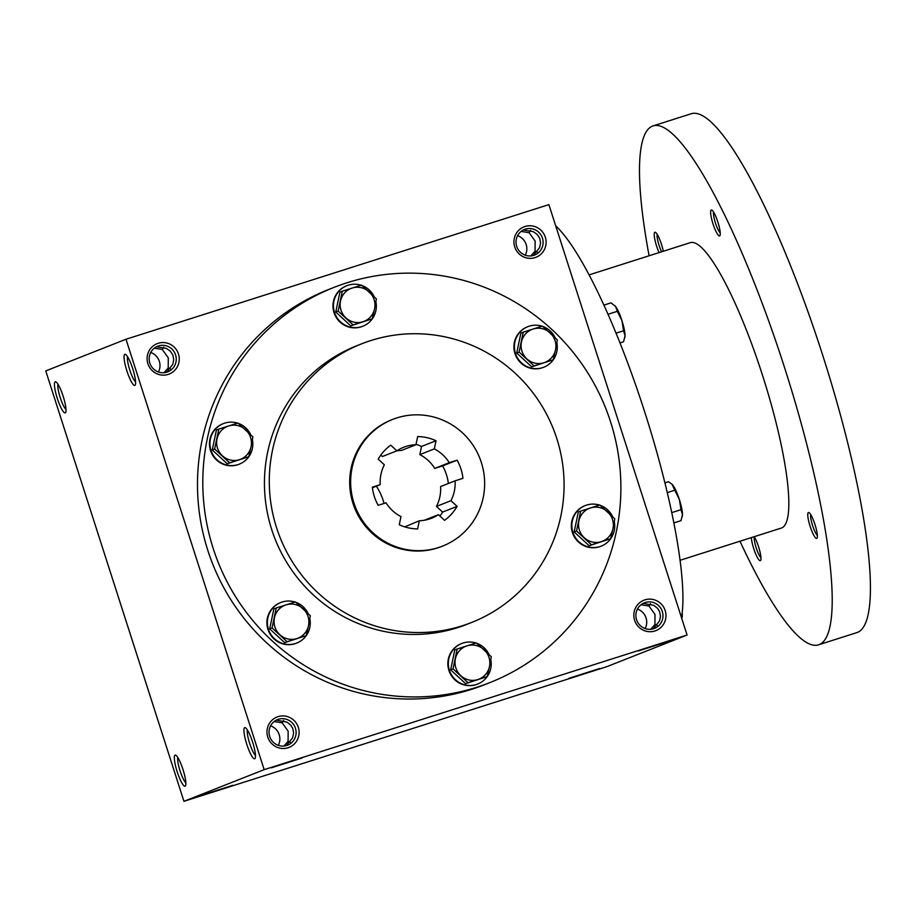 <?xml version="1.0" encoding="UTF-8"?>
<svg xmlns="http://www.w3.org/2000/svg" width="915" height="915" viewBox="0 0 915 915"><rect width="100%" height="100%" fill="white"/><g stroke="black" fill="none" stroke-linecap="round" stroke-linejoin="round"><path stroke-width="1.37" d="M645.155 628.571A13.759 13.508 68.5 0 0 637.446 609.047M650.496 603.637L648.975 606.039L640.98 604.769M648.975 606.039L655.003 614.377L654.923 624.568L650.702 629.28M654.923 624.568L657.176 625.448M653.23 628.822L659.498 620.965L660.458 616.275L659.624 611.723L657.633 608.406L653.928 605.387L643.199 603.328M247.416 730.056A13.759 2.619 -107.7 0 0 249.623 743.255A13.759 2.619 -107.7 0 0 255.457 755.298M295.454 728.294A13.759 13.508 68.5 0 0 277.531 719.59A13.759 13.508 68.5 0 0 270.017 737.341A13.759 13.508 68.5 0 0 287.63 745.187A13.759 13.508 68.5 0 0 295.454 728.294M286.384 745.611L292.651 737.753L293.612 733.064L292.777 728.512L290.787 725.195L287.081 722.175L276.353 720.128M298.324 727.345A16.344 16.035 68.5 0 0 271.08 721.169A16.344 16.035 68.5 0 0 279.727 748.115A16.344 16.035 68.5 0 0 298.324 727.345M278.309 745.359A13.759 13.508 68.5 0 0 270.6 725.835M283.65 720.425L282.129 722.827L274.134 721.558M282.129 722.827L288.156 731.165L288.076 741.356L283.856 746.068M545.306 237.191A16.344 16.035 68.5 0 0 518.05 231.015A16.344 16.035 68.5 0 0 526.697 257.961A16.344 16.035 68.5 0 0 545.306 237.191M542.435 238.14A13.759 13.508 68.5 0 0 524.512 229.436A13.759 13.508 68.5 0 0 516.998 247.199A13.759 13.508 68.5 0 0 534.612 255.045A13.759 13.508 68.5 0 0 542.435 238.14M530.62 230.283L529.099 232.673L535.126 241.022L535.046 251.202L530.826 255.925M529.099 232.673L521.104 231.415M525.279 255.205A13.759 13.508 68.5 0 0 517.581 235.681M178.459 353.979A16.344 16.035 68.5 0 0 151.204 347.814A16.344 16.035 68.5 0 0 159.85 374.75A16.344 16.035 68.5 0 0 178.459 353.979M175.589 354.928A13.759 13.508 68.5 0 0 157.666 346.225A13.759 13.508 68.5 0 0 150.151 363.987A13.759 13.508 68.5 0 0 167.765 371.833A13.759 13.508 68.5 0 0 175.589 354.928M163.774 347.071L162.252 349.461L168.28 357.811L168.2 367.99L163.979 372.714M162.252 349.461L154.258 348.203M158.432 371.993A13.759 13.508 68.5 0 0 150.735 352.481M302.167 757.963L271.32 767.822L302.167 757.963M669.014 641.175L638.167 651.023L669.014 641.175M201.986 795.158L232.833 785.287L201.986 795.158M568.833 678.358L599.68 668.499L568.833 678.358M166.519 372.256L172.775 364.399L173.736 359.709L172.912 355.157L170.396 351.257L166.473 348.443L156.476 346.762M533.365 255.468L539.621 247.61L540.582 242.921L539.759 238.369L537.242 234.469L533.319 231.655L523.323 229.974M183.938 801.311L45.75 370.907L125.996 339.248L264.172 769.652L183.938 801.311L606.828 666.669L687.074 635.021L264.172 769.652M665.171 610.557A16.344 16.035 68.5 0 0 637.927 604.38A16.344 16.035 68.5 0 0 646.573 631.327A16.344 16.035 68.5 0 0 665.171 610.557M489.8 682.636L484.493 684.729A212.417 208.517 -111.5 0 1 207.819 550.395A212.417 208.517 -111.5 0 1 328.576 289.529L333.895 287.436A212.417 208.517 -111.5 0 1 605.81 408.513A212.417 208.517 -111.5 0 1 489.8 682.636A212.417 208.517 -111.5 0 1 213.138 548.291A212.417 208.517 -111.5 0 1 333.895 287.436M125.996 339.248L548.886 204.617L687.074 635.021M132.732 368.722A16.344 3.111 -107.7 0 0 125.538 354.414A16.344 3.111 -107.7 0 0 126.865 370.815A16.344 3.111 -107.7 0 0 135.271 384.963A16.344 3.111 -107.7 0 0 132.732 368.722M57.325 398.471A16.344 3.111 72.3 0 1 55.941 381.875A16.344 3.111 72.3 0 1 63.192 396.389A16.344 3.111 72.3 0 1 65.663 412.425A16.344 3.111 72.3 0 1 57.325 398.471M252.609 742.076A16.344 3.111 -107.7 0 0 245.414 727.768A16.344 3.111 -107.7 0 0 246.741 744.169A16.344 3.111 -107.7 0 0 255.136 758.318A16.344 3.111 -107.7 0 0 252.609 742.076M177.201 771.837A16.344 3.111 72.3 0 1 175.806 755.23A16.344 3.111 72.3 0 1 183.057 769.744A16.344 3.111 72.3 0 1 185.539 785.779A16.344 3.111 72.3 0 1 177.201 771.837M353.956 503.021A68.087 66.829 -111.5 0 1 392.661 419.413A68.087 66.829 -111.5 0 1 479.815 458.221A68.087 66.829 -111.5 0 1 442.631 546.083A68.087 66.829 -111.5 0 1 353.956 503.021M457.111 460.176L449.265 462.681A38.121 37.423 -111.5 0 0 434.316 448.888L436.02 440.721A46.299 45.441 -111.5 0 0 417.663 436.569L415.959 444.736A38.121 37.423 -111.5 0 0 403.652 447.275A38.121 37.423 -111.5 0 0 396.87 450.809L390.728 445.147A46.299 45.441 -111.5 0 0 378.204 459.136L384.346 464.797A38.121 37.423 -111.5 0 0 380.205 484.664L372.359 487.169A46.299 45.441 -111.5 0 0 378.181 505.309L386.027 502.815A38.121 37.423 -111.5 0 0 400.976 516.598L399.272 524.764A46.299 45.441 -111.5 0 0 417.629 528.927L419.333 520.761A38.121 37.423 -111.5 0 0 431.64 518.21A38.121 37.423 -111.5 0 0 438.422 514.688L444.564 520.349A46.299 45.441 -111.5 0 0 457.1 506.361L450.946 500.688A38.121 37.423 -111.5 0 0 455.098 480.832L462.944 478.328A46.299 45.441 -111.5 0 0 457.111 460.176L442.608 465.907A46.299 45.441 -111.5 0 1 448.373 483.475M442.631 546.083L441.671 546.461A68.087 66.829 -111.5 0 1 352.996 503.399A68.087 66.829 -111.5 0 1 391.7 419.791L392.661 419.413M276.57 527.738A149.786 147.029 -111.5 0 1 361.711 343.8A149.786 147.029 -111.5 0 1 553.449 429.169A149.786 147.029 -111.5 0 1 471.648 622.463A149.786 147.029 -111.5 0 1 276.57 527.738M471.648 622.463L466.822 624.373A149.786 147.029 -111.5 0 1 271.732 529.648A149.786 147.029 -111.5 0 1 356.873 345.698L361.711 343.8M442.608 465.907L434.762 468.4A38.121 37.423 -111.5 0 0 419.825 454.618L434.316 448.888M434.762 468.4L449.265 462.681M419.825 454.618L421.518 446.451L436.02 440.721M416.05 444.347A46.299 45.441 -111.5 0 1 421.518 446.451M396.515 450.946A38.121 37.423 -111.5 0 1 401.468 450.454L415.959 444.736M396.87 450.809L382.367 456.528L380.812 455.098M404.75 526.868L419.333 520.761M455.098 480.832L440.595 486.551A38.121 37.423 -111.5 0 1 436.455 506.418L442.597 512.08A46.299 45.441 -111.5 0 1 439.978 516.117M376.351 486.185A57.188 56.135 -111.5 0 1 384.048 503.444M185.848 782.76A13.759 2.619 72.3 0 1 180.072 770.888A13.759 2.619 72.3 0 1 177.819 757.517M65.983 409.394A13.759 2.619 72.3 0 1 60.196 397.522A13.759 2.619 72.3 0 1 57.942 384.151M127.551 356.69A13.759 2.619 -107.7 0 0 129.747 369.889A13.759 2.619 -107.7 0 0 135.58 381.932M436.455 506.418L450.946 500.688M424.274 520.269L438.422 514.688M372.416 487.741L380.205 484.664M442.597 512.08L457.1 506.361M537.299 252.083L535.046 251.202M288.076 741.356L290.329 742.237M170.453 368.882L168.2 367.99M662.3 611.495A13.759 13.508 68.5 0 0 644.377 602.802A13.759 13.508 68.5 0 0 636.863 620.553A13.759 13.508 68.5 0 0 654.477 628.399A13.759 13.508 68.5 0 0 662.3 611.495M555.691 225.811A217.873 41.484 72.3 0 1 644.549 411.464A217.873 41.484 72.3 0 1 681.481 617.614M589.146 274.866L690.368 242.635A149.786 28.514 72.3 0 1 762.973 376.706A149.786 28.514 72.3 0 1 781.238 528.081L680.017 560.312M649.101 255.777A272.338 51.846 72.3 0 1 653.184 125.858A272.338 51.846 72.3 0 1 785.207 369.637A272.338 51.846 72.3 0 1 818.422 644.858A272.338 51.846 72.3 0 1 739.983 541.222M810.152 526.445A13.622 2.596 72.3 0 1 808.986 512.606A13.622 2.596 72.3 0 1 815.036 524.707A13.622 2.596 72.3 0 1 817.095 538.066A13.622 2.596 72.3 0 1 810.152 526.445M659.063 252.597A13.622 2.596 72.3 0 1 656.627 246.192A13.622 2.596 72.3 0 1 655.472 232.353A13.622 2.596 72.3 0 1 663.295 251.259M754.223 536.693A13.622 2.596 72.3 0 1 759.439 549.675A13.622 2.596 72.3 0 1 760.697 560.312A13.622 2.596 72.3 0 1 753.754 548.691A13.622 2.596 72.3 0 1 751.364 537.597M713.025 223.935A13.622 2.596 72.3 0 1 711.87 210.107A13.622 2.596 72.3 0 1 717.909 222.196A13.622 2.596 72.3 0 1 719.968 235.555A13.622 2.596 72.3 0 1 713.025 223.935M653.184 125.858L691.397 113.689A272.338 51.846 72.3 0 1 823.42 357.468A272.338 51.846 72.3 0 1 856.634 632.7L818.422 644.858M720.231 232.925A11.403 2.173 72.3 0 1 715.484 223.123A11.403 2.173 72.3 0 1 713.597 212.108M760.96 557.681A11.403 2.173 72.3 0 1 756.213 547.879A11.403 2.173 72.3 0 1 754.326 536.853M661.614 251.785A11.403 2.173 72.3 0 1 659.086 245.369A11.403 2.173 72.3 0 1 657.199 234.354M817.358 535.424A11.403 2.173 72.3 0 1 812.612 525.633A11.403 2.173 72.3 0 1 810.724 514.607M614.72 305.507A17.705 3.374 72.3 0 1 614.8 305.587A17.705 3.374 72.3 0 1 615.669 306.605A17.705 3.374 72.3 0 1 621.926 320.582A17.705 3.374 72.3 0 1 625.037 335.794L623.573 330.784L616.081 333.163M624.888 337.498A17.705 3.374 72.3 0 0 624.922 337.372A17.705 3.374 72.3 0 0 625.037 335.794L623.55 341.753L620.015 342.885M603.946 305.095L611.06 302.831L615.669 306.605L617.316 311.329L608.052 314.268M623.573 330.784L621.926 320.582L617.316 311.329M672.159 484.412A17.705 3.374 72.3 0 1 672.239 484.493A17.705 3.374 72.3 0 1 673.108 485.51A17.705 3.374 72.3 0 1 679.365 499.487A17.705 3.374 72.3 0 1 682.476 514.699L681.012 509.689L671.713 512.64M682.327 516.403A17.705 3.374 72.3 0 0 682.361 516.266A17.705 3.374 72.3 0 0 682.476 514.699L680.989 520.658L673.817 522.934M664.885 482.88L668.499 481.736L672.045 484.31L674.755 490.223L667.241 492.625M681.012 509.689L679.365 499.487L674.755 490.223M682.087 613.53L681.835 618.712M682.155 613.004A17.705 3.374 72.3 0 1 682.315 615.543A17.705 3.374 72.3 0 1 682.19 617.11A17.705 3.374 72.3 0 1 682.167 617.248M361.425 285.114L376.385 298.919L374.601 308.755A17.705 17.374 68.5 0 0 352.138 288.042A17.705 17.374 68.5 0 0 345.916 317.882A17.705 17.374 68.5 0 0 374.601 308.755L372.245 318.82L353.121 324.905L338.15 311.089L342.301 291.199L361.425 285.114M361.082 285.217A21.788 21.388 68.5 0 0 346.899 285.674L346.408 285.869A21.788 21.388 68.5 0 0 334.032 312.621A21.788 21.388 68.5 0 0 362.409 326.403L362.889 326.209A21.788 21.388 68.5 0 0 375.905 301.881M346.899 285.674A21.788 21.388 68.5 0 0 334.513 312.427A21.788 21.388 68.5 0 0 362.889 326.209M374.166 296.677A21.788 21.388 68.5 0 0 361.871 285.48M342.301 291.199L339.923 292.137L335.771 312.026L350.742 325.843L372.245 318.82M350.742 325.843L353.121 324.905M335.771 312.026L338.15 311.089M542.366 326.095L557.338 339.9L555.542 349.747A17.705 17.374 68.5 0 0 533.09 329.023A17.705 17.374 68.5 0 0 526.868 358.874A17.705 17.374 68.5 0 0 555.542 349.747L553.186 359.801L534.074 365.886L519.102 352.081L523.243 332.179L542.366 326.095M542.023 326.197A21.788 21.388 68.5 0 0 527.841 326.666L527.36 326.849A21.788 21.388 68.5 0 0 514.973 353.613A21.788 21.388 68.5 0 0 543.35 367.384L543.842 367.201A21.788 21.388 68.5 0 0 556.846 342.862M527.841 326.666A21.788 21.388 68.5 0 0 515.465 353.419A21.788 21.388 68.5 0 0 543.842 367.201M555.119 337.669A21.788 21.388 68.5 0 0 542.812 326.472M523.243 332.179L520.875 333.117L516.723 353.018L531.695 366.824L553.186 359.801M531.695 366.824L534.074 365.886M516.723 353.018L519.102 352.081M599.805 505L614.777 518.805L612.981 528.641A17.705 17.374 68.5 0 0 590.53 507.928A17.705 17.374 68.5 0 0 584.308 537.768A17.705 17.374 68.5 0 0 612.981 528.641L610.625 538.706L591.513 544.791L576.542 530.975L580.682 511.085L599.805 505M599.462 505.103A21.788 21.388 68.5 0 0 585.28 505.56L584.799 505.755A21.788 21.388 68.5 0 0 572.413 532.507A21.788 21.388 68.5 0 0 600.789 546.289L601.281 546.095A21.788 21.388 68.5 0 0 614.285 521.767M585.28 505.56A21.788 21.388 68.5 0 0 572.904 532.324A21.788 21.388 68.5 0 0 601.281 546.095M612.558 516.563A21.788 21.388 68.5 0 0 600.251 505.366M580.682 511.085L578.314 512.023L574.163 531.912L589.134 545.729L610.625 538.706M589.134 545.729L591.513 544.791M574.163 531.912L576.542 530.975M476.292 642.913L491.264 656.718L489.479 666.555A17.705 17.374 68.5 0 0 467.016 645.841A17.705 17.374 68.5 0 0 460.794 675.693A17.705 17.374 68.5 0 0 489.479 666.555L487.123 676.62L468 682.704L453.028 668.899L457.18 648.998L476.292 642.913M475.96 643.016A21.788 21.388 68.5 0 0 461.778 643.474L461.286 643.668A21.788 21.388 68.5 0 0 448.91 670.42A21.788 21.388 68.5 0 0 477.287 684.203L477.767 684.008A21.788 21.388 68.5 0 0 490.783 659.681M461.778 643.474A21.788 21.388 68.5 0 0 449.391 670.238A21.788 21.388 68.5 0 0 477.767 684.008M489.045 654.477A21.788 21.388 68.5 0 0 476.749 643.291M457.18 648.998L454.801 649.936L450.649 669.837L465.621 683.642L487.123 676.62M465.621 683.642L468 682.704M450.649 669.837L453.028 668.899M295.351 601.921L310.322 615.738L308.527 625.574A17.705 17.374 68.5 0 0 286.063 604.861A17.705 17.374 68.5 0 0 279.841 634.701A17.705 17.374 68.5 0 0 308.527 625.574L306.17 635.628L287.047 641.712L272.075 627.907L276.227 608.006L295.351 601.921M295.007 602.036A21.788 21.388 68.5 0 0 280.825 602.493L280.345 602.688A21.788 21.388 68.5 0 0 267.958 629.44A21.788 21.388 68.5 0 0 296.334 643.222L296.815 643.028A21.788 21.388 68.5 0 0 309.83 618.689M280.825 602.493A21.788 21.388 68.5 0 0 268.438 629.245A21.788 21.388 68.5 0 0 296.815 643.028M308.103 613.496A21.788 21.388 68.5 0 0 295.797 602.299M276.227 608.006L273.848 608.955L269.696 628.845L284.668 642.65L306.17 635.628M284.668 642.65L287.047 641.712M269.696 628.845L272.075 627.907M237.911 423.027L252.883 436.832L251.087 446.669A17.705 17.374 68.5 0 0 228.624 425.955A17.705 17.374 68.5 0 0 222.402 455.796A17.705 17.374 68.5 0 0 251.087 446.669L248.731 456.734L229.608 462.818L214.636 449.002L218.788 429.112L237.911 423.027M237.568 423.13A21.788 21.388 68.5 0 0 223.386 423.588L222.905 423.782A21.788 21.388 68.5 0 0 210.519 450.535A21.788 21.388 68.5 0 0 238.895 464.317L239.375 464.122A21.788 21.388 68.5 0 0 252.391 439.795M223.386 423.588A21.788 21.388 68.5 0 0 210.999 450.352A21.788 21.388 68.5 0 0 239.375 464.122M250.664 434.591A21.788 21.388 68.5 0 0 238.358 423.393M218.788 429.112L216.409 430.05L212.257 449.951L227.229 463.756L248.731 456.734M227.229 463.756L229.608 462.818M212.257 449.951L214.636 449.002"/></g></svg>
